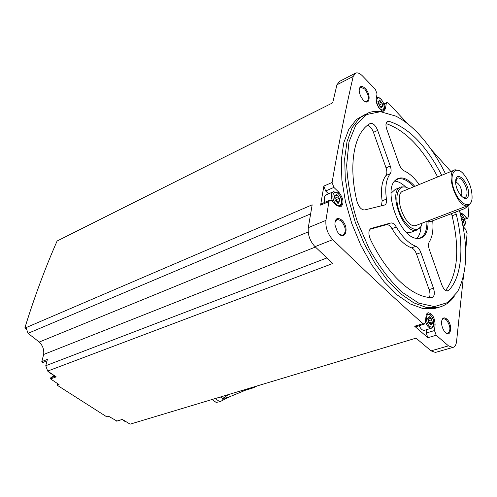 <?xml version="1.0" encoding="UTF-8"?>
<svg xmlns="http://www.w3.org/2000/svg" width="497" height="497" viewBox="0 0 497 497"><rect width="100%" height="100%" fill="white"/><g stroke="black" fill="none" stroke-linecap="round" stroke-linejoin="round"><path stroke-width="0.75" d="M464.372 218.413L466.335 217.68L467.565 218.264L468.255 217.027L469.031 205.174M426.575 329.673L426.202 333.046L434.484 330.542L436.192 335.251L448.468 345.844L452.779 347.459C454.83 346.993 456.084 345.08 456.538 341.719L463.49 276.071M465.714 250.712L467.081 233.36L465.59 229.192L463.129 226.613M47.662 371.085L45.761 365.73L47.377 359.424L41.804 361.592L43.643 354.473C44.233 349.702 42.761 345.552 39.232 342.042L28.062 333.325L26.043 327.635L312.166 204.826L308.289 227.657C307.668 234.752 309.911 241.088 315.011 246.661L332.797 263.478L47.662 371.085L56.198 376.863L50.588 378.931L59.037 384.554L57.186 385.218L106.855 416.908L108.731 416.324L116.932 421.058M438.708 307.326L434.235 308.643L422.866 308.55L410.336 303.978L397.196 294.945L384.106 281.724L371.737 264.864L360.779 245.183L351.839 223.687L345.427 201.552L341.874 179.97L341.321 160.096L343.719 142.919L348.857 129.214L356.374 119.516L365.804 114.105M365.276 88.454C371.669 95.014 369.464 107.097 363.114 99.841C360.785 97.083 359.474 93.983 359.194 90.547C359.536 85.863 361.567 85.167 365.276 88.454M341.799 220.109C350.354 227.974 344.508 243.188 337.264 231.546L334.91 224.849C334.966 218.494 337.264 216.916 341.799 220.109M446.853 319.099C453.506 325.1 450.493 340.041 444.312 331.244C442.33 328.237 441.423 325.032 441.584 321.634C442.262 317.726 444.014 316.875 446.853 319.099M337.519 192.793L338.855 192.215C343.688 198.794 344.284 203.702 340.644 206.945L336.45 205.311L331.779 200.869L329.927 200.154L328.908 201.589L325.933 220.376C325.373 227.539 327.647 233.963 332.754 239.641C365.084 271.076 395.158 299.076 422.978 323.653L424.239 324.131L425.258 322.565L426.184 315.104L427.109 313.371L428.265 312.725C432.483 313.706 434.763 317.72 435.099 324.758L434.484 330.542M466.335 217.68L462.881 214.014L459.955 212.629M450.897 171.521L431.085 149.355M407.788 123.871L388.555 103.264L386.946 102.525L386.275 103.519L385.455 108.65L383.858 111.017C380.745 112.372 375.204 103.444 376.241 98.686L377.043 93.933L375.397 89.385L362.555 75.991C360.021 73.438 357.753 72.444 355.759 73.016L353.181 76.451C345.837 108.066 338.805 143.409 332.089 182.474L333.866 187.406L338.855 192.215M436.105 352.236L435.428 352.429L431.073 350.863L416.026 338.146L130.121 424.158L122.312 419.406L116.615 421.152M416.113 326.641L414.66 326.231L427.892 337.724L436.192 335.251M41.804 361.592L42.599 362.58L47.01 360.865M26.776 329.691L24.85 327.952L26.043 327.635M54.347 375.614L50.632 377.882L50.588 378.931M53.291 376.005L54.018 375.397M45.761 365.73L326.914 257.943M43.643 354.473L315.421 247.046M328.585 193.811L325.628 190.991L323.864 186.089L320.596 205.131L328.908 201.589M354.945 73.438L339.575 81.346L336.941 84.782L332.667 102.86L57.105 241.008C45.072 268.33 34.324 297.312 24.85 327.952M441.839 320.23L443.566 318.577L446.318 319.708C450.531 325.802 451.021 330.368 447.785 333.406L445.803 332.878M334.947 222.066L337.208 219.252L341.222 220.786C345.974 227.235 346.515 232.068 342.843 235.28L339.898 234.572M359.25 89.125L360.735 87.224L364.748 89.075C368.768 94.784 369.451 98.959 366.792 101.593L364.904 101.376M28.062 333.325L310.594 213.909M39.232 342.042L308.177 231.95M57.186 385.218L57.503 383.535M454.202 296.61C449.797 302.53 444.281 306.183 437.64 307.562L426.296 307.45L413.784 302.847L400.663 293.777L387.579 280.507L375.204 263.596L364.239 243.853L355.287 222.302L348.851 200.111L345.266 178.485L344.682 158.568L347.055 141.365L352.156 127.648L359.642 117.951L369.041 112.552C373.377 111.21 378.006 110.999 382.914 111.924M459.439 210.598C468.398 244.667 467.776 271.71 457.575 291.714L447.648 302.555L434.409 306.612L418.685 303.12L401.644 291.907C390.052 280.743 379.323 266.572 369.451 249.388L357.324 221.569C351.168 201.987 347.614 183.244 346.657 165.333L348.944 142.08L355.945 124.747L366.823 114.484L380.509 111.688L395.805 116.112C403.887 120.206 411.827 126.505 419.617 135.004C429.396 145.783 438.012 158.698 445.455 173.757M432.707 220.78C433.552 229.881 432.402 236.932 429.265 241.927C428.246 243.754 428.284 246.35 429.383 249.73L441.796 284.831C443.467 288.993 445.424 291.037 447.66 290.962L448.667 290.403C461.893 277.158 464.347 246.251 456.215 214.201L455.525 212.089M420.891 252.606C419.605 249.239 417.946 247.133 415.908 246.276C408.994 243.729 402.452 237.299 396.295 226.986C394.481 224.041 392.649 222.706 390.791 222.979L371.191 228.409C368.42 230.018 368.159 233.671 370.395 239.355C387.033 274.45 412.889 297.908 431.663 297.51L432.098 297.467C434.496 296.355 434.956 293.261 433.477 288.192L420.891 252.606L416.567 254.166C415.293 250.811 413.628 248.711 411.591 247.86L415.908 246.276M377.67 130.413C375.626 125.505 373.253 123.157 370.545 123.355L370.128 123.536C354.274 132.221 347.993 164.122 356.914 201.248C358.741 207.05 361.319 209.951 364.661 209.958L384.423 205.075C386.163 204.429 386.834 202.434 386.43 199.098C384.864 187.58 386.132 179.1 390.232 173.67C391.369 171.981 391.375 169.427 390.263 166.023L377.67 130.413L373.483 132.351C371.942 128.431 369.967 126.076 367.544 125.294M441.721 175.292C426.264 145.528 408.646 127.53 388.853 121.28L387.679 121.293C385.753 122.287 385.448 124.927 386.759 129.214L399.178 164.333C400.452 167.669 402.104 169.85 404.136 170.869C409.36 173.211 414.374 177.771 419.182 184.549M428.128 222.035C427.774 234.422 423.456 239.802 415.169 238.187C398.886 234.739 383.547 191.14 394.929 180.653C399.774 176.025 405.825 177.292 413.088 184.462L414.79 186.35M394.879 180.703L398.072 178.939C402.384 177.951 407.062 180.02 412.112 185.151L413.634 186.829M426.942 221.469C427.01 231.068 424.363 236.709 418.99 238.398L417.275 238.616M421.015 226.247C420.735 231.832 419.306 235.932 416.722 238.541M394.525 181.138C398.184 181.287 401.992 183.331 405.95 187.257M411.678 232.006L410.385 232.497L406.136 232.099M391.077 193.196L395.239 189.438L400.01 187.462M420.344 227.241L416.554 230.161C403.011 234.752 387.057 189.4 401.34 186.909L404.794 186.99M422.226 223.097L421.201 225.893C417.045 234.547 404.396 226.265 399.128 210.927C393.624 195.644 398.849 182.821 407.913 188.108L408.963 188.748M416.915 225.129L415.883 225.52C405.043 229.198 392.276 192.898 403.707 190.904L454.165 170.179M471.38 201.565L469.957 204.335L467.801 205.677C457.495 209.138 444.237 171.446 455.165 169.769L459.563 170.738M472.075 198.26C471.286 210.225 459.172 204.634 453.978 189.419C448.524 174.261 455.159 164.234 463.577 174.025C469.392 181.362 472.225 189.419 472.082 198.197L472.075 198.26M468.509 194.389C467.609 205.665 454.531 191.662 455.706 180.492C456.824 169.384 469.622 183.461 468.509 194.389M455.768 183.704L456.376 179.485C458.961 173.571 468.012 185.915 466.963 193.805C466.503 197.147 465.03 198.216 462.539 197.017L459.967 194.656M455.761 181.983C459.501 183.909 461.52 187.847 461.831 193.793L461.11 195.924M469.062 205.137L464.77 208.566L430.327 221.687L427.265 221.805L426.681 221.395M445.629 290.441C457.793 274.046 459.949 249.152 452.096 215.766L451.413 213.654M437.64 176.969C422.649 148.112 405.453 130.307 386.057 123.56M381.466 205.808L382.125 200.863C380.578 189.376 381.87 180.914 385.989 175.484C387.132 173.795 387.151 171.248 386.039 167.849L373.483 132.351M429.42 297.399C430.259 295.38 430.16 292.795 429.116 289.639L416.567 254.166M369.911 229.272L386.442 224.681C388.306 224.402 390.145 225.731 391.959 228.663C398.116 238.939 404.657 245.338 411.591 247.86M329.648 200.272L321.627 203.695L320.596 205.131M324.783 202.347C323.802 198.191 324.392 195.638 326.56 194.687L332.947 191.923M426.202 333.046L427.892 337.724M424.736 330.232L424.326 330.356C422.431 330.486 420.704 328.939 419.151 325.703M461.042 216.847L461.583 216.642L462.695 217.823L463.807 221.128L463.906 222.376L463.322 222.215L462.831 223.588L462.49 223.408M461.583 216.642L460.849 216.052M380.186 100.729L382.212 103.612L382.634 105.619L382.752 106.88L381.907 106.631L381.404 107.874L379.36 105.712L378.186 102.189L378.068 100.928L378.925 101.183L379.422 99.947L380.186 100.729L377.981 101.798M336.972 195.271L338.451 196.688L339.302 198.315L339.749 200.595L339.818 202.055L338.935 201.863L338.202 203.428L335.879 201.204L335.021 199.57L334.506 195.812L335.407 196.011L336.127 194.457L336.972 195.271L335.674 195.824M429.75 317.105L431.079 318.26L432.241 321.944L432.297 323.398L431.731 323.28L431.029 324.995L429.029 323.149L428.327 321.64L427.811 317.993L428.389 318.111L429.085 316.409L429.75 317.105L428.836 317.397M427.718 319.198L430.887 318.328L427.992 319.236M429.476 323.118L428.19 319.167M334.854 197.731L335.531 197.936L338.451 196.688M336.562 201.409L336.382 199.558L335.531 197.936M378.689 103.432L381.46 102.115M379.422 105.706L378.751 103.426M126.362 421.878L124.306 421.096L122.703 419.642M52.552 374.403L50.303 373.502L48.134 371.408M47.184 369.731L46.73 368.445M242.623 390.313L246.587 389.847M227.788 397.476L222.588 398.557L228.533 394.55M220.401 396.997L222.588 398.557L222.904 399.582L222.116 400.594L219.811 401.775L215.244 398.551M215.412 401.899L216.114 402.39L219.811 401.775M431.073 350.863L448.468 345.844M414.66 326.231L422.978 323.653M315.011 246.661L332.754 239.641M308.289 227.657L325.933 220.376M323.864 186.089L332.089 182.474M336.941 84.782L353.181 76.451M429.122 220.463L430.327 221.687M463.577 207.292L464.77 208.566M452.096 215.766L456.215 214.201M446.921 290.975L448.667 290.403M386.442 122.405L388.853 121.28M386.039 167.849L390.263 166.023M382.125 200.863L386.43 199.098M385.989 175.484L390.232 173.67M429.116 289.639L433.477 288.192M391.959 228.663L396.295 226.986M386.386 224.694L390.735 222.991M370.737 228.589L371.191 228.409M461.732 214.449L462.881 214.014M383.988 104.618L386.275 103.519M384.082 109.303L385.455 108.65M325.628 190.991L333.866 187.406M433.806 325.156L435.099 324.758M463.62 226.439L465.155 224.309C465.869 222.414 464.869 219.258 462.154 214.841L460.234 213.592M462.334 215.22C465.838 221.003 466.024 224.389 462.875 225.377M382.802 110.906L382.597 111.005C384.082 109.899 384.678 108.526 384.374 106.886C383.833 104.786 384.914 104.687 381.013 99.12C379.174 97.48 377.788 96.927 376.863 97.468L376.44 97.673M381.149 99.456C385.877 104.525 384.442 113.552 379.677 108.389C374.875 103.264 376.409 94.231 381.149 99.456M339.631 206.709L339.072 206.914M332.704 201.745C330.617 196.501 330.896 193.14 333.537 191.668L337.966 193.178C342.713 199.533 341.346 200.129 341.793 202.354C341.986 204.286 341.11 205.795 339.165 206.889L339.097 206.92M338.146 193.631C343.613 198.812 341.694 209.566 336.183 204.292C330.623 199.048 332.673 188.264 338.146 193.631M431.669 328.132L431.34 328.219C428.836 328.175 426.855 325.864 425.401 321.292M426.761 313.806L430.408 314.812C432.558 317.807 433.645 319.838 433.657 320.9L433.931 324.224C434.005 326.038 433.142 327.368 431.34 328.219L424.326 330.356M430.644 315.315C435.341 319.608 434.192 330.505 429.464 326.125C424.705 321.783 425.941 310.842 430.644 315.315M461.39 218.313L462.664 217.829M461.725 219.811L463.378 219.189M462.148 221.743L463.807 221.128M462.465 223.29L463.011 223.091M428.861 320.671L431.781 319.764M429.321 322.851L432.241 321.944M430.508 324.609L431.284 324.373M427.619 318.161L428.023 318.037M336.382 199.558L339.302 198.315M336.929 201.788L339.749 200.595M337.687 203.192L338.469 202.857M334.257 196.129L334.829 195.886M379.497 104.923L382.212 103.612M380.466 106.662L382.634 105.619M381.006 107.7L381.59 107.42M377.882 101.258L378.379 101.021M55.204 376.192L50.632 377.882M245.456 390.188L253.364 387.815L250.544 387.927M256.036 386.281L252.085 387.467M435.428 352.429L452.779 347.459M443.566 318.577L443.169 318.695M337.208 219.252L336.587 219.506M360.735 87.224L360.269 87.46M437.64 307.562L434.235 308.643M398.072 178.939L396.233 179.709M416.554 230.161L410.385 232.497M467.801 205.677L415.883 225.52M426.817 221.345L427.265 221.805M387.225 121.504L387.679 121.293M370.023 123.598L370.545 123.355M386.442 224.681L390.791 222.979M464.701 219.332L467.565 218.264M383.814 104.028L386.759 102.612M427.818 312.868L428.265 312.725M415.921 326.703L424.239 324.131M462.322 222.588L463.254 222.24M430.129 323.777L431.644 323.305M427.557 318.372L428.389 318.111M337.333 202.54L338.811 201.912M334.251 196.508L335.407 196.011M380.69 107.215L381.82 106.675M377.937 101.661L378.925 101.183M122.355 419.431L116.758 421.145M47.004 360.878L42.599 362.58M227.21 397.768L245.686 390.133M221.382 401.042L227.937 397.401M216.114 402.39L212.033 399.513M253.364 387.815L256.961 386.001"/></g></svg>
